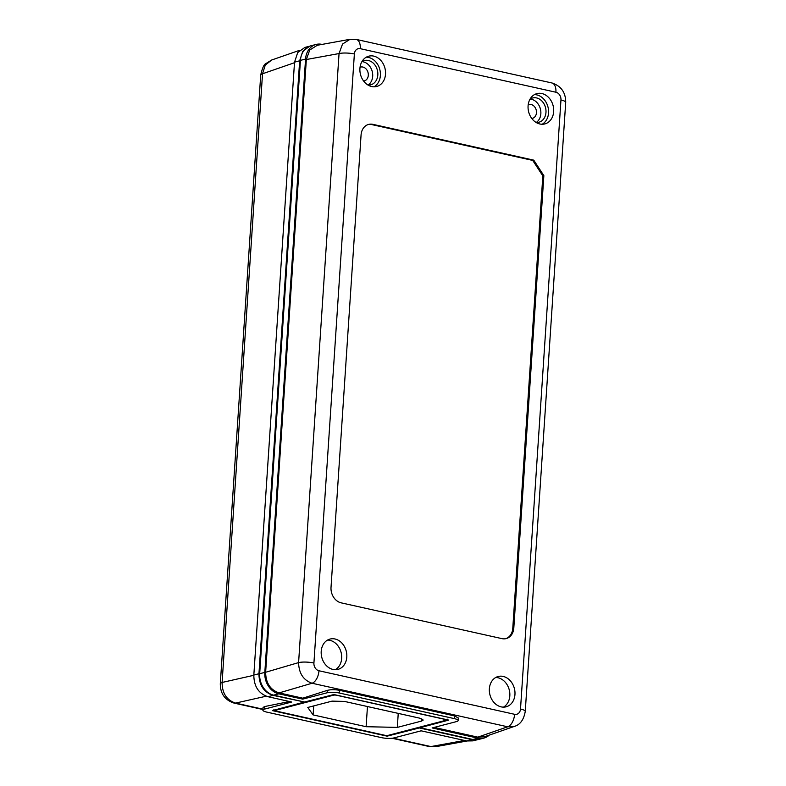 <?xml version="1.0" encoding="UTF-8"?>
<svg xmlns="http://www.w3.org/2000/svg" width="786" height="786" viewBox="0 0 786 786"><rect width="100%" height="100%" fill="white"/><g stroke="black" fill="none" stroke-linecap="round" stroke-linejoin="round"><path stroke-width="1.18" d="M419.41 718.099L344.465 701.417L332.026 701.132L307.778 707.459L313.093 714.906L366.099 726.706L397.343 727.394L421.591 721.067L423.212 720.035L419.41 718.099M398.227 713.383L397.343 727.394M367.465 706.535L366.099 726.706M313.732 705.907L313.093 714.906M543.853 175.642L513.808 628.034A13.431 10.817 75.4 0 1 506.233 638.576A13.431 10.817 75.4 0 1 501.969 638.635L341.124 602.833A13.431 10.817 75.4 0 1 331.024 587.338L361.069 134.956A13.431 10.817 75.4 0 1 368.654 124.404A13.431 10.817 75.4 0 1 372.908 124.345L533.753 160.148L543.853 175.642L542.831 175.907L512.777 628.299A13.431 10.817 -104.6 0 1 505.712 638.694M539.864 123.992A15.661 12.615 75.4 0 0 544.826 123.923A15.661 12.615 75.4 0 0 553.619 108.596A15.661 12.615 75.4 0 0 541.888 93.544A15.661 12.615 75.4 0 0 536.917 93.613A15.661 12.615 75.4 0 0 528.133 108.94A15.661 12.615 75.4 0 0 539.864 123.992M371.709 86.558A15.661 12.615 75.4 0 0 376.671 86.489A15.661 12.615 75.4 0 0 385.464 71.162A15.661 12.615 75.4 0 0 373.733 56.111A15.661 12.615 75.4 0 0 368.762 56.179A15.661 12.615 75.4 0 0 359.968 71.506A15.661 12.615 75.4 0 0 371.709 86.558M501.154 706.869A15.661 12.615 75.4 0 0 506.115 706.811A15.661 12.615 75.4 0 0 514.909 691.474A15.661 12.615 75.4 0 0 503.168 676.422A15.661 12.615 75.4 0 0 498.206 676.491A15.661 12.615 75.4 0 0 489.413 691.818A15.661 12.615 75.4 0 0 501.154 706.869M332.989 669.436A15.661 12.615 75.4 0 0 337.96 669.377A15.661 12.615 75.4 0 0 346.754 654.04A15.661 12.615 75.4 0 0 335.013 638.989A15.661 12.615 75.4 0 0 330.051 639.057A15.661 12.615 75.4 0 0 321.258 654.384A15.661 12.615 75.4 0 0 332.989 669.436M350.055 39.3L317.289 45.274L309.733 50.019L306.344 59.52L339.051 53.556L342.529 44.045L350.055 39.3L356.304 39.428A11.191 6.131 102.5 0 1 360.283 48.673A6.71 5.404 -104.6 0 0 354.368 53.979L313.919 663.02A11.191 2.535 -176.2 0 0 298.592 662.598L339.051 53.556A11.191 2.535 3.8 0 1 354.368 53.979M434.147 727.423L477.839 737.15L484.392 736.806L514.299 726.421C520.135 724.79 523.781 719.789 525.254 711.418A11.191 2.535 -176.2 0 0 520.509 709.011A6.71 5.404 -104.6 0 1 514.594 714.307L318.969 670.763A11.191 6.131 102.5 0 1 312.052 683.24C303.376 680.204 298.886 673.317 298.592 662.598L265.639 672.266C265.806 683.024 270.286 689.902 279.099 692.908L302.797 698.184L302.738 699.137L278.794 693.812A18.569 14.963 -104.6 0 1 264.823 672.384L305.558 59.048A18.569 14.963 -104.6 0 1 316.041 44.458A18.569 14.963 -104.6 0 1 321.926 44.37L322.054 44.399M514.299 726.421L507.677 726.795L312.052 683.24L279.099 692.908M306.344 59.52L265.639 672.266M458.317 717.982L454.524 715.918L339.739 690.363C334.983 689.469 330.827 689.479 327.271 690.383L302.797 698.184M302.738 699.137L327.114 692.78A8.951 2.024 3.8 0 1 339.552 693.065L454.347 718.62A8.951 2.024 3.8 0 1 458.14 720.556A8.951 2.024 3.8 0 1 456.519 721.587L432.143 727.944L478.026 738.162A18.569 14.963 -104.6 0 0 483.911 738.083A18.569 14.963 -104.6 0 0 489.256 735.116M420.107 727.089L420.068 727.738L472.887 739.498A18.569 14.963 75.4 0 0 478.782 739.42L483.911 738.083M420.068 727.738L448.708 720.094L333.903 694.539L304.546 702.026L273.656 695.148A18.569 14.963 75.4 0 1 259.685 673.72L264.823 672.384M316.041 44.458L310.902 45.794A18.569 14.963 75.4 0 0 300.429 60.384L259.685 673.72M531.798 118.489A7.162 5.767 75.4 0 0 532.417 118.372A7.162 5.767 75.4 0 0 536.465 112.752A7.162 5.767 75.4 0 0 528.801 104.518A7.162 5.767 75.4 0 0 528.202 104.715M530.128 99.075A12.537 10.09 -104.6 0 1 531.424 99.262A12.537 10.09 -104.6 0 1 540.562 109.667A12.537 10.09 -104.6 0 1 536.229 122.478M536.121 122.469A12.537 10.09 75.4 0 0 538.911 122.233A12.537 10.09 75.4 0 0 545.936 109.971A12.537 10.09 75.4 0 0 536.553 97.926A12.537 10.09 75.4 0 0 532.584 97.985A12.537 10.09 75.4 0 0 530.039 99.134M534.441 94.615A15.661 12.615 -104.6 0 1 536.759 94.88A15.661 12.615 -104.6 0 1 548.264 108.301A15.661 12.615 -104.6 0 1 542.173 124.257M363.633 81.056A7.162 5.767 75.4 0 0 364.262 80.938A7.162 5.767 75.4 0 0 368.3 75.318A7.162 5.767 75.4 0 0 360.646 67.085A7.162 5.767 75.4 0 0 360.047 67.282M361.963 61.642A12.537 10.09 -104.6 0 1 363.26 61.829A12.537 10.09 -104.6 0 1 372.397 72.233A12.537 10.09 -104.6 0 1 368.074 85.045M367.966 85.035A12.537 10.09 75.4 0 0 370.746 84.8A12.537 10.09 75.4 0 0 377.781 72.538A12.537 10.09 75.4 0 0 368.398 60.493A12.537 10.09 75.4 0 0 364.419 60.551A12.537 10.09 75.4 0 0 361.874 61.701M366.286 57.182A15.661 12.615 -104.6 0 1 368.595 57.447A15.661 12.615 -104.6 0 1 380.1 70.868A15.661 12.615 -104.6 0 1 374.018 86.824M368.143 124.552A13.431 10.817 -104.6 0 1 371.876 124.61L532.731 160.423L542.831 175.907M532.731 160.423L533.753 160.148M495.73 677.503A15.661 12.615 -104.6 0 1 498.039 677.768A15.661 12.615 -104.6 0 1 509.544 691.179A15.661 12.615 -104.6 0 1 503.462 707.135M327.565 640.069A15.661 12.615 -104.6 0 1 329.884 640.335A15.661 12.615 -104.6 0 1 341.389 653.746A15.661 12.615 -104.6 0 1 335.308 669.701M477.387 739.695L471.954 739.626L419.331 727.944L419.38 727.286M303.769 701.849L273.076 695.374C263.762 692.279 259.046 685.058 258.948 673.72L299.653 60.797L302.718 51.395L309.704 46.178M471.934 739.636L466.805 740.972L421.109 730.823L393.914 737.926A8.951 2.024 3.8 0 1 381.465 737.632L266.68 712.087A8.951 2.024 3.8 0 1 262.878 710.151A8.951 2.024 3.8 0 1 264.499 709.119L291.704 702.016L267.947 696.71C258.633 693.625 253.927 686.424 253.829 675.076L294.524 62.153L299.653 60.797M310.028 46.089L304.899 47.425L297.697 52.583L294.544 62.133M303.74 702.212L272.32 710.603L387.115 736.158L419.331 727.944M466.845 740.962L472.985 740.864L478.114 739.528M299.643 50.304L271.671 60.011L265.275 65.091L262.524 73.776L294.495 62.713M464.457 740.451L430.875 746.572L435.64 746.7L429.392 746.572A11.191 6.131 -77.5 0 0 430.875 746.572L392.921 738.133M266.238 696.2L235.554 703.097A11.191 6.131 102.5 0 1 234.071 703.097C224.875 700.08 220.276 693.616 220.296 683.692A11.191 2.535 3.8 0 1 222.104 682.454C222.143 693.242 226.633 700.12 235.554 703.097L262.946 709.188M289.494 701.525L264.676 706.545L263.055 707.459M387.115 736.158L387.154 735.608M274.432 710.043A0.894 0.717 75.4 0 0 274.962 710.456L275.002 710.819M275.287 710.898L385.69 735.47L387.557 735.519L446.576 720.114L446.252 719.671L335.848 695.099L333.981 695.05L274.962 710.456M333.981 695.05A0.894 0.717 -104.6 0 1 333.46 694.647M387.557 735.519A0.894 0.717 75.4 0 0 387.842 735.509L446.861 720.114A0.894 0.717 -104.6 0 1 446.576 720.114M385.425 735.411L387.842 735.509A0.894 0.717 75.4 0 0 388.088 735.372M273.882 709.679L275.149 710.898L385.69 735.47M421.718 718.787L421.591 721.067M360.283 48.673L555.908 92.227A6.71 5.404 -104.6 0 1 560.958 99.969A11.191 2.535 3.8 0 1 565.704 102.377C565.723 92.453 561.125 85.988 551.929 82.972L356.304 39.428M520.509 709.001L560.958 99.969M318.969 670.763A6.71 5.404 -104.6 0 1 313.919 663.02M555.908 92.227A11.191 6.131 -77.5 0 0 551.929 82.972M477.839 737.15L507.677 726.795A11.191 6.131 -77.5 0 0 514.594 714.307M454.347 718.62L454.524 715.918M339.739 690.363L339.552 693.065M472.887 739.498L478.026 738.162M278.794 693.812L273.656 695.148M305.558 59.048L300.429 60.384M327.114 692.78L327.271 690.383M512.777 628.299L513.808 628.034M372.908 124.345L371.876 124.61M253.819 675.066L258.948 673.72M267.957 696.72L273.076 695.374M253.819 675.292L222.104 682.454L262.524 73.776A11.191 2.535 -176.2 0 0 260.716 75.014C262.318 68.068 264.027 64.265 265.874 63.587L271.671 60.011M262.927 709.512L234.071 703.097A11.191 6.131 102.5 0 1 234.022 703.077M264.676 706.545L264.499 709.119M446.861 720.114L447.765 719.151M525.254 711.418L565.704 102.377M458.14 720.556L458.307 718.04M429.392 746.572L392.018 738.25M220.296 683.692L260.716 75.014M262.878 710.151L263.064 707.41M466.963 740.992L435.64 746.7"/></g></svg>

